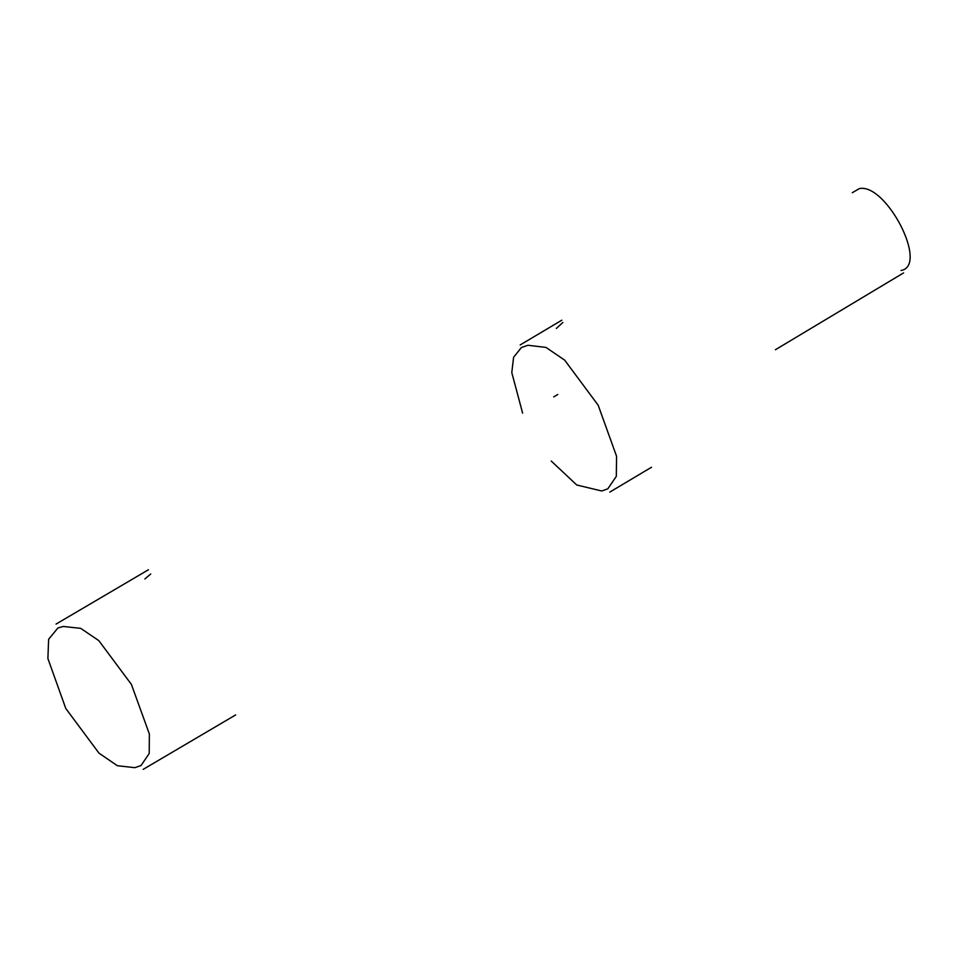 <?xml version="1.0" encoding="UTF-8"?>
<svg xmlns="http://www.w3.org/2000/svg" width="958" height="958" viewBox="0 0 958 958"><rect width="100%" height="100%" fill="white"/><g stroke="black" fill="none" stroke-linecap="round" stroke-linejoin="round"><path stroke-width="1.44" d="M63.336 626.472L57.923 627.969L48.63 639.285L47.9 658.541L65.791 708.501L98.973 753.132L117.343 765.705L134.803 767.681L140.994 765.574L149.208 753.515L149.364 733.984L131.39 684.383L98.794 640.603L80.688 628.34L63.336 626.472M150.705 573.986L144.874 578.967M852.273 192.738L859.23 188.642C885.922 182.535 929.152 265.797 900.999 270.491M562.885 322.451L556.311 328.462M557.796 394.48L553.688 396.911M551.221 461.038L576.752 484.999L601.732 490.987L607.815 488.82L616.317 476.354L616.557 456.248L598.187 405.246L564.681 360.148L545.988 347.419L528.002 345.275L521.415 347.526L513.596 357.274L511.788 372.602L522.625 413.149M148.442 569.759L56.019 624.101M903.586 272.91L775.393 349.742M561.843 320.176L520.17 344.94M609.791 492.101L651.512 467.241M235.68 714.908L143.197 769.358"/></g></svg>
